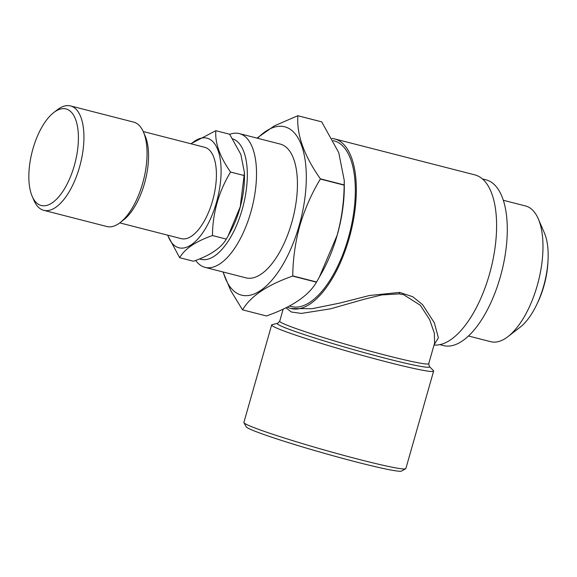 <?xml version="1.0" encoding="UTF-8"?>
<svg xmlns="http://www.w3.org/2000/svg" width="577" height="577" viewBox="0 0 577 577"><rect width="100%" height="100%" fill="white"/><g stroke="black" fill="none" stroke-linecap="round" stroke-linejoin="round"><path stroke-width="0.87" d="M191.211 143.839A56.589 25.157 104.4 0 1 208.441 138.624A56.589 25.157 104.4 0 1 216.454 202.462A56.589 25.157 104.4 0 1 177.478 247.317A56.589 25.157 104.4 0 1 167.77 235.192M190.857 143.745L215.827 130.698C214.896 142.952 219.801 156.735 230.555 172.047C218.683 191.788 212.653 212.949 212.466 235.546C195.726 241.417 184.784 248.802 179.649 257.695L167.59 235.149M143.219 131.527L204.684 147.294A47.155 20.967 104.4 0 1 212.538 200.875A47.155 20.967 104.4 0 1 181.243 238.647L119.778 222.881M53.726 112.573L57.238 109.854A53.892 23.96 104.4 0 1 70.531 105.923L133.655 122.115A53.892 23.96 104.4 0 1 143.406 131.96L145.18 136.035A49.853 22.164 104.4 0 1 144.466 183.58A49.853 22.164 104.4 0 1 123.666 219.873L120.153 222.592A53.892 23.96 104.4 0 1 106.868 226.523L43.744 210.324A53.892 23.96 104.4 0 1 33.985 200.486L32.218 196.411A49.853 22.164 104.4 0 1 32.932 148.866A49.853 22.164 104.4 0 1 53.726 112.573A49.853 22.164 104.4 0 1 75.472 119.1A49.853 22.164 104.4 0 1 74.325 165.577A49.853 22.164 104.4 0 1 32.218 196.411M143.406 131.96A53.892 23.96 104.4 0 1 142.634 183.356A53.892 23.96 104.4 0 1 120.153 222.592M70.531 105.923A53.892 23.96 104.4 0 1 79.511 167.157A53.892 23.96 104.4 0 1 43.744 210.324M232.719 138.877A62.316 27.703 104.4 0 1 242.217 209.415A62.316 27.703 104.4 0 1 199.548 258.914M229.725 134.347A69.052 30.704 104.4 0 1 239.347 133.59A69.052 30.704 104.4 0 1 250.858 212.047A69.052 30.704 104.4 0 1 205.023 267.353A69.052 30.704 104.4 0 1 195.69 260.429M205.023 267.353L245.939 277.854A69.052 30.704 -75.6 0 0 291.767 222.542A69.052 30.704 -75.6 0 0 280.263 144.084L239.347 133.59M344.26 180.464L338.742 152.609L321.706 121.87L297.883 115.761C296.484 134.448 303.971 155.465 320.35 178.812L344.166 184.928L344.26 180.464L344.296 185.982A86.903 38.637 104.4 0 1 337.177 235.286A86.903 38.637 104.4 0 1 322.24 271.962L319.232 277.342L337.119 235.308C341.62 218.871 343.964 202.159 344.159 185.159L320.343 179.05C311.486 193.822 304.634 209.386 299.802 225.737C295.265 242.383 292.921 259.095 292.755 275.885A101.047 44.927 104.4 0 1 292.64 276.08C267.137 285.031 250.454 296.289 242.6 309.856A101.047 44.927 104.4 0 1 242.491 309.813L230.721 290.563L223.018 271.969M292.755 275.885L316.578 281.994L319.232 277.342M316.578 281.994A101.047 44.927 104.4 0 1 316.463 282.189L292.64 276.08M242.6 309.856L266.415 315.965C291.919 307.007 308.601 295.749 316.463 282.189M257.537 138.256A86.903 38.637 104.4 0 1 299.744 141.156A86.903 38.637 104.4 0 1 299.182 225.535A86.903 38.637 104.4 0 1 259.051 291.493A86.903 38.637 104.4 0 1 223.22 272.019M547.999 260.631A50.863 22.611 104.4 0 1 543.873 286.113A50.863 22.611 104.4 0 1 536.718 304.606M503.31 200.269L525.56 205.975A70.062 31.151 104.4 0 1 538.24 218.77L544.363 232.87A56.084 24.934 104.4 0 1 543.563 286.351A56.084 24.934 104.4 0 1 520.165 327.188L508.005 336.593A70.062 31.151 104.4 0 1 490.738 341.699L468.481 335.994M538.24 218.77A70.062 31.151 104.4 0 1 537.237 285.586A70.062 31.151 104.4 0 1 508.005 336.593M482.379 178.899L486.014 179.836A85.555 38.039 104.4 0 1 500.273 277.047A85.555 38.039 104.4 0 1 443.489 345.58L439.854 344.642M434.048 345.01A87.574 38.94 -75.6 0 0 489.419 274.385A87.574 38.94 -75.6 0 0 474.821 174.874L334.545 138.884A87.574 38.94 104.4 0 1 349.143 238.395A87.574 38.94 104.4 0 1 291.017 308.544A87.574 38.94 104.4 0 1 288.825 307.822A87.574 38.94 104.4 0 1 287.31 307.13M291.089 308.565L312.07 308.702L339.608 303.12L369.439 295.511L399.645 292.409L412.807 296.751L422.544 304.613L434.315 322.745L438.397 337.877L434.113 344.779M332.027 138.437A87.574 38.94 104.4 0 1 334.545 138.884M428.74 363.647L429.346 366.453A79.157 4.198 15.9 0 1 386.294 358.497A79.157 4.198 15.9 0 1 309.452 336.297A79.157 4.198 15.9 0 1 277.732 323.264L279.722 321.201A77.469 4.104 15.9 0 0 386.395 355.41A77.469 4.104 15.9 0 0 428.74 363.647L434.582 343.142L434.33 333.124L429.685 319.701L420.323 305.276L403.691 294.71L399.248 293.888L381.786 294.926L364.188 299.247L330.383 308.861L301.345 313.419L291.327 311.998L285.94 307.808M429.346 366.453L433.392 370.607A84.206 4.465 -164.1 0 1 433.623 371.098A84.206 4.465 -164.1 0 1 387.6 362.147A84.206 4.465 -164.1 0 1 271.652 324.959A84.206 4.465 -164.1 0 1 272.106 324.663L277.732 323.264M271.652 324.959L243.883 422.436A84.206 4.465 15.9 0 0 243.927 422.703A84.206 4.465 15.9 0 0 359.832 459.624A84.206 4.465 15.9 0 0 405.674 468.776A84.206 4.465 15.9 0 0 405.855 468.582L433.623 371.098M243.927 422.703L246.242 426.85A80.838 4.284 15.9 0 0 357.509 462.292A80.838 4.284 15.9 0 0 401.52 471.077L405.674 468.776M333.21 140.629L334.047 140.846A85.555 38.039 104.4 0 1 348.306 238.056A85.555 38.039 104.4 0 1 291.522 306.589L289.402 306.041M256.96 138.105L274.212 125.945L297.775 115.717L321.598 121.826A101.047 44.927 104.4 0 1 321.706 121.87M244.446 172.624L244.475 176.353A56.589 25.157 104.4 0 1 230.108 232.343L228.088 235.971L240.256 206.746L244.446 172.624L240.833 154.376L229.653 134.246L215.827 130.698M179.649 257.695L193.475 261.244C210.223 255.38 221.157 247.995 226.299 239.094L228.088 235.971M212.466 235.546L226.299 239.094M230.555 172.047L244.388 175.596M399.645 292.409A3.368 1.269 -82.9 0 0 399.248 293.888M279.722 321.201L283.156 309.142"/></g></svg>
